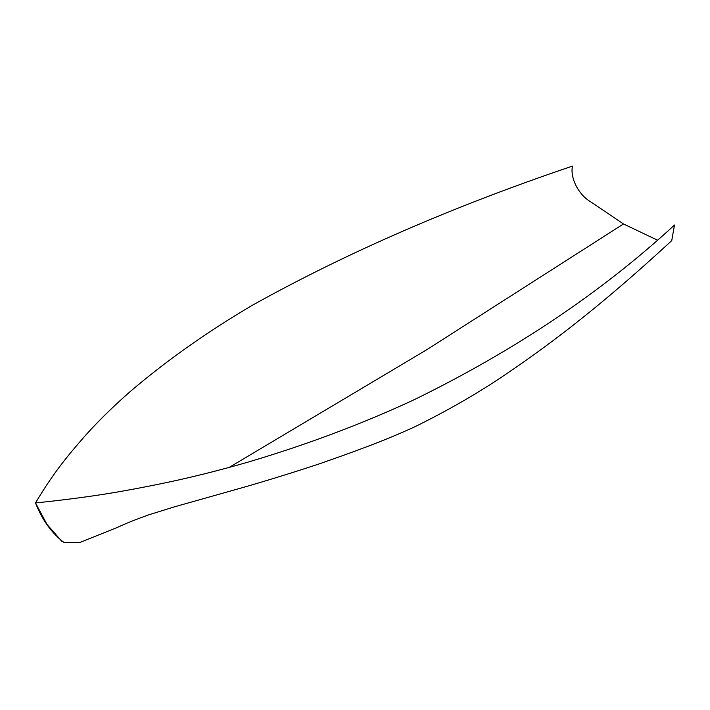 <?xml version="1.0" encoding="UTF-8"?>
<svg xmlns="http://www.w3.org/2000/svg" width="710" height="710" viewBox="0 0 710 710"><rect width="100%" height="100%" fill="white"/><g stroke="black" fill="none" stroke-linecap="round" stroke-linejoin="round"><path stroke-width="1.06" d="M674.5 225.026L671.74 240.619L674.5 225.026C601.716 292.112 515.194 350.216 414.933 399.348C363.555 423.355 308.255 444.185 249.024 461.837C216.754 471.147 185.967 478.744 156.67 484.61C131.59 489.536 99.373 496.352 35.5 502.937L47.029 524.468L62.036 541.553L47.029 524.468L35.5 502.937C42.156 519.933 51.679 533.139 64.078 542.547L79.91 542.467L117.585 527.344L79.91 542.467L64.078 542.547C51.679 533.139 42.156 519.933 35.5 502.937C54.75 470.588 69.678 453.788 80.78 440.795C93.835 425.547 109.917 409.466 129.042 392.559C165.173 361.576 206.211 332.511 252.165 305.371C346.462 252.804 453.228 206.379 572.455 166.105C569.935 178.228 578.925 195.197 590.764 201.862L623.478 223.961L426.692 349.755L229.082 467.473L426.692 349.755L623.478 223.961L426.692 349.755L229.082 467.473L426.692 349.755L623.478 223.961L657.318 240.086L623.478 223.961L590.764 201.862C578.925 195.197 569.935 178.228 572.455 166.105C453.228 206.379 346.462 252.804 252.165 305.371C206.211 332.511 165.173 361.576 129.042 392.559C109.917 409.466 93.835 425.547 80.78 440.795C69.678 453.788 54.75 470.588 35.5 502.937C99.373 496.352 131.59 489.536 156.67 484.61C185.967 478.744 216.754 471.147 249.024 461.837C308.255 444.185 363.555 423.355 414.933 399.348C515.194 350.216 601.716 292.112 674.5 225.026M117.585 527.344C125.209 523.723 135.459 519.596 148.355 514.963L173.577 507.091L229.942 491.178C257.739 483.457 287.497 474.36 319.234 463.887C348.645 453.583 382.85 441.593 415.173 426.621C446.483 411.152 474.972 394.866 500.612 377.764C571.603 330.416 626.034 282.598 671.74 240.619C626.034 282.598 571.603 330.416 500.612 377.764C474.972 394.866 446.483 411.152 415.173 426.621C382.85 441.593 348.645 453.583 319.234 463.887C287.497 474.36 257.739 483.457 229.942 491.178L173.577 507.091L148.355 514.963C135.459 519.596 125.209 523.723 117.585 527.344"/></g></svg>
